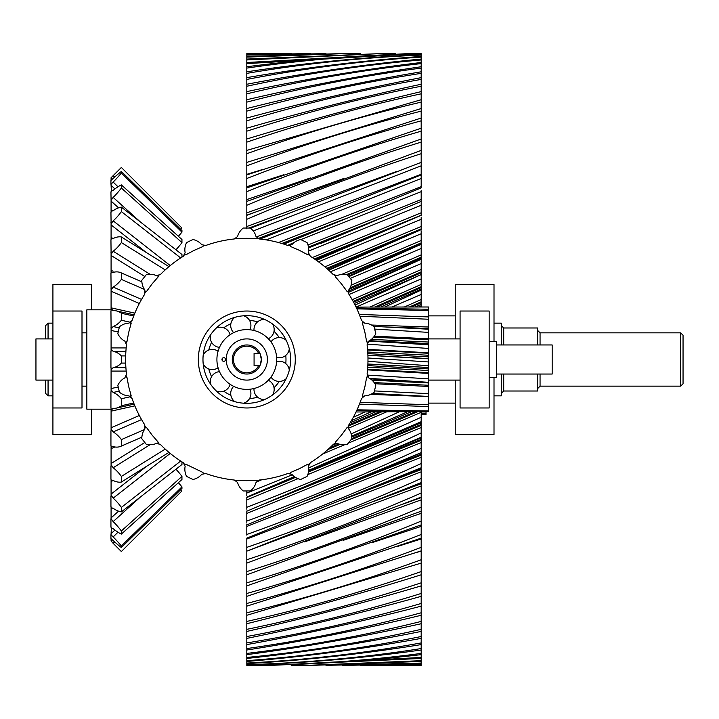 <?xml version="1.0" encoding="UTF-8"?>
<svg xmlns="http://www.w3.org/2000/svg" width="719" height="719" viewBox="0 0 719 719"><rect width="100%" height="100%" fill="white"/><g stroke="black" fill="none" stroke-linecap="round" stroke-linejoin="round"><path stroke-width="1.08" d="M111.085 178.015L112.236 179.256L111.085 178.096L111.085 180.433A24.725 3.892 -45.7 0 0 110.942 180.577L110.942 184.28A24.725 3.892 -45.7 0 0 111.085 184.136L113.162 182.078L117.979 186.778M110.942 222.683A24.725 10.902 -52 0 0 111.085 222.575L110.942 212.312A24.725 10.902 -52 0 1 111.085 212.204L111.085 210.451L112.029 211.197L111.085 210.451L111.085 201.095L118.554 207.836M112.91 238.483L111.085 237.342L111.085 224.903L146.406 252.567M113.099 271.234L111.085 270.353L111.085 255.461L144.825 276.527M141.562 419.581L113.162 431.93L111.085 429.009L111.085 430.87A24.725 15.746 -113.5 0 0 110.942 430.816L110.942 445.798A24.725 15.746 -113.5 0 0 111.085 445.861L111.085 448.647L114.905 446.975L111.085 448.647L111.085 463.539L144.825 442.473M150.064 444.693L113.162 467.763L111.085 464.708L111.085 466.325A24.725 13.67 -121.9 0 0 110.942 466.245L110.942 479.24A24.725 13.67 -121.9 0 0 111.085 479.33L111.085 481.658L113.036 480.436L111.085 481.658L111.085 494.097L146.406 466.433M170.232 453.419L113.162 498.159L111.085 495.139L111.085 496.425A24.725 10.902 -128 0 0 110.942 496.317L110.942 506.688A24.725 10.902 -128 0 0 111.085 506.796L111.085 508.549L112.029 507.803L111.085 508.549L111.085 517.905L118.554 511.164M117.979 532.222L113.162 536.922L111.085 534.864A24.725 3.892 -134.3 0 0 110.942 534.72L110.942 538.423A24.725 3.892 -134.3 0 0 111.085 538.567L111.085 540.904L112.236 539.744M111.364 527.71L111.085 533.777L114.887 530.056M134.839 405.849L111.085 411.16L111.085 427.769L139.342 415.501M126.176 371.076L111.085 371.085L111.085 388.566L118.231 386.984M118.231 332.016L111.085 330.434L111.085 347.915L126.176 347.924M139.342 303.499L111.085 291.231L111.085 307.84L134.839 313.151M114.887 188.944L111.085 185.223L111.364 191.29M111.085 177.728L113.162 175.652L114.609 177.108M111.085 222.575L111.085 223.861L113.162 220.841A24.725 10.902 -52 0 0 121.367 211.584L121.367 207.108A24.725 10.902 -52 0 0 113.162 210.685L111.229 211.062M111.085 224.903L111.085 223.861M111.085 252.845L110.942 252.755A24.725 13.67 -58.1 0 0 111.085 252.675L110.942 239.76A24.725 13.67 -58.1 0 1 111.085 239.67L111.085 237.342M111.085 252.675L111.085 254.292L113.162 251.237L150.064 274.307M111.085 255.461L111.085 254.292M111.085 288.247L110.942 273.202A24.725 15.746 -66.5 0 1 111.085 273.139L111.085 270.353M110.942 288.184A24.725 15.746 -66.5 0 0 111.085 288.13L111.085 289.991L113.162 287.07L141.562 299.419M111.085 291.231L111.085 289.991M111.085 327.226L110.942 310.976A24.725 17.04 -77.5 0 1 111.085 310.941L111.085 307.84M110.942 327.19A24.725 17.04 -77.5 0 0 111.085 327.163L111.085 329.176L113.162 326.525L119.183 327.873M111.085 330.434L111.085 329.176M111.085 371.085L111.085 367.813A24.725 17.481 -90 0 1 110.942 367.813L110.942 351.187A24.725 17.481 -90 0 1 111.085 351.187L111.085 347.915M111.085 391.774L110.942 391.81A24.725 17.04 -102.5 0 1 111.085 391.837L111.085 388.566M110.942 391.81L110.942 408.024A24.725 17.04 -102.5 0 0 111.085 408.059L111.085 410.073L113.162 408.347A24.725 17.04 -102.5 0 0 116.451 408.086A24.725 17.04 -102.5 0 0 121.367 405.732L121.367 398.739A24.725 17.04 -102.5 0 0 113.162 392.475L111.085 389.824M111.085 411.16L111.085 410.396M111.085 429.009L111.085 427.769M111.085 464.708L111.085 463.539M111.085 495.139L111.085 494.097M111.085 519.657A24.725 7.585 -132 0 0 110.942 519.531L111.085 517.905M110.942 519.531L110.942 526.748A24.725 7.585 -132 0 0 111.085 526.874L111.085 527.773L113.162 528.672A24.725 7.585 -132 0 0 121.367 534.091L121.367 530.973A24.725 7.585 -132 0 0 113.162 521.608L111.085 518.759M111.085 534.397L111.085 533.777M114.609 541.892L113.162 543.348L111.085 540.904M113.162 197.392A24.725 7.585 -48 0 0 121.367 188.027L121.367 184.909A24.725 7.585 -48 0 0 113.162 190.328L111.085 191.227L111.085 192.126A24.725 7.585 -48 0 0 110.942 192.252L111.085 200.242L113.162 197.392L140.448 222.036M111.085 185.223L111.085 184.603M111.085 201.095L111.085 200.242M180.676 257.95L121.367 211.584M113.162 220.841L170.232 265.581M181.952 257.132L181.952 254.481L121.367 207.108M113.162 251.237A24.725 13.67 -58.1 0 0 121.367 242.564L121.367 236.955A24.725 13.67 -58.1 0 0 113.162 238.51L111.085 238.043L111.553 238.591M165.217 269.904L121.367 242.564M168.956 266.632L121.367 236.955M113.162 287.07A24.725 15.746 -66.5 0 0 121.367 279.403L121.367 272.941A24.725 15.746 -66.5 0 0 120.918 272.735A24.725 15.746 -66.5 0 0 113.162 272.393L112.02 272.348L111.085 271.27M144.483 289.433L121.367 279.403M141.868 281.839L121.367 272.941M113.162 326.525A24.725 17.04 -77.5 0 0 121.367 320.261L121.367 313.268A24.725 17.04 -77.5 0 0 116.451 310.914A24.725 17.04 -77.5 0 0 113.162 310.653L112.748 310.635M113.162 310.653L111.085 308.604M130.678 322.337L121.367 320.261M133.698 316.009L121.367 313.268M125.897 351.357L113.162 351.357L111.085 349.11M111.085 369.89L113.162 367.643L125.897 367.643M113.162 367.643A24.725 17.481 -90 0 0 121.367 363.086L121.367 355.914A24.725 17.481 -90 0 0 113.162 351.357M125.672 363.086L121.367 363.086M125.672 355.914L121.367 355.914M119.183 391.127L113.162 392.475M133.698 402.991L121.367 405.732M130.678 396.663L121.367 398.739M111.085 447.73L112.02 446.652L113.162 446.607A24.725 15.746 -113.5 0 0 120.918 446.265A24.725 15.746 -113.5 0 0 121.367 446.059L121.367 439.597A24.725 15.746 -113.5 0 0 113.162 431.93M141.868 437.161L121.367 446.059M144.483 429.567L121.367 439.597M168.956 452.368L121.367 482.045A24.725 13.67 -121.9 0 1 113.162 480.49L111.085 480.957L111.553 480.409M121.367 482.045L121.367 476.436A24.725 13.67 -121.9 0 0 113.162 467.763M165.217 449.096L121.367 476.436M111.265 507.911L113.162 508.315A24.725 10.902 -128 0 0 121.367 511.892L181.952 464.519L181.952 461.868M121.367 511.892L121.367 507.416A24.725 10.902 -128 0 0 113.162 498.159M180.676 461.05L121.367 507.416M140.448 496.964L113.162 521.608M121.367 534.091L181.952 479.501L181.952 476.391A24.725 7.585 -132 0 0 175.93 469.228M181.952 476.391L121.367 530.973M111.085 539.025L113.162 540.553A24.725 3.892 -134.3 0 0 121.367 547.536L181.952 488.462L181.952 486.871A24.725 3.892 -134.3 0 0 178.366 482.737M121.367 547.536L121.367 545.937A24.725 3.892 -134.3 0 0 113.162 536.922M181.952 486.871L121.367 545.937M113.162 543.348L121.367 551.554L181.952 490.96L180.685 489.702M180.685 229.298L181.952 228.04L121.367 167.446L113.162 175.652M113.162 182.078A24.725 3.892 -45.7 0 0 121.367 173.063L121.367 171.464A24.725 3.892 -45.7 0 0 113.162 178.447L111.085 179.975M178.366 236.263A24.725 3.892 -45.7 0 0 181.952 232.129L181.952 230.538L121.367 171.464M181.952 232.129L121.367 173.063M175.93 249.772A24.725 7.585 -48 0 0 181.952 242.609L181.952 239.499L121.367 184.909M181.952 242.609L121.367 188.027M205.787 473.524A121.178 121.178 0 0 0 234.286 480.031L237.603 482.494A24.725 17.481 180 0 0 243.22 490.96L250.392 490.96A24.725 17.481 180 0 0 256 482.494L259.325 480.031A121.178 121.178 0 0 0 287.816 473.524L291.878 474.306A24.725 17.481 154.3 0 0 300.614 479.501L307.076 476.391A24.725 17.481 154.3 0 0 308.46 466.316L310.383 462.659A121.178 121.178 0 0 0 333.23 444.441L337.229 443.38A24.725 17.481 128.6 0 0 347.349 444.27L351.825 438.662A24.725 17.481 128.6 0 0 348.697 428.991L348.841 424.866A121.178 121.178 0 0 0 361.522 398.524L364.668 395.836A24.725 17.481 102.9 0 0 374.168 392.25L375.767 385.258A24.725 17.481 102.9 0 0 368.757 377.897L367.094 374.114A121.178 121.178 0 0 0 367.094 344.886L368.757 341.103A24.725 17.481 77.1 0 0 375.767 333.742L374.168 326.75A24.725 17.481 77.1 0 0 364.668 323.164L361.522 320.476A121.178 121.178 0 0 0 348.841 294.134L348.697 290.009A24.725 17.481 51.4 0 0 351.825 280.338L347.349 274.73A24.725 17.481 51.4 0 0 337.229 275.62L333.23 274.559A121.178 121.178 0 0 0 310.383 256.341L308.46 252.684A24.725 17.481 25.7 0 0 307.076 242.609L300.614 239.499A24.725 17.481 25.7 0 0 291.878 244.694L287.816 245.476A121.178 121.178 0 0 0 259.325 238.969L256 236.506A24.725 17.481 0 0 0 250.392 228.04L243.22 228.04A24.725 17.481 0 0 0 237.603 236.506L234.286 238.969A121.178 121.178 0 0 0 205.787 245.476L201.724 244.694A24.725 17.481 -25.7 0 0 192.998 239.499L186.536 242.609A24.725 17.481 -25.7 0 0 185.151 252.684L183.228 256.341A121.178 121.178 0 0 0 160.373 274.559L156.383 275.62A24.725 17.481 -51.4 0 0 146.254 274.73L141.787 280.338A24.725 17.481 -51.4 0 0 144.905 290.009L144.762 294.134A121.178 121.178 0 0 0 132.08 320.476L128.944 323.164A24.725 17.481 -77.1 0 0 119.435 326.75L117.835 333.742A24.725 17.481 -77.1 0 0 124.845 341.103L126.508 344.886A121.178 121.178 0 0 0 126.508 374.114L124.845 377.897A24.725 17.481 -102.9 0 0 117.835 385.258L119.435 392.25A24.725 17.481 -102.9 0 0 128.944 395.836L132.08 398.524A121.178 121.178 0 0 0 144.762 424.866L144.905 428.991A24.725 17.481 -128.6 0 0 141.787 438.662L146.254 444.27A24.725 17.481 -128.6 0 0 156.383 443.38L160.373 444.441A121.178 121.178 0 0 0 183.228 462.659L185.151 466.316A24.725 17.481 -154.3 0 0 186.536 476.391L192.998 479.501A24.725 17.481 -154.3 0 0 201.724 474.306L205.787 473.524M204.142 473.453L202.785 472.796A24.725 17.481 -154.3 0 0 202.974 472.473L185.808 464.204A24.725 17.481 -154.3 0 0 185.673 464.555L184.316 463.908M158.297 442.266L152.06 435.058L158.297 442.266A24.725 17.481 -128.6 0 1 157.982 442.482L158.917 443.659M146.415 427.374L152.06 435.058L146.415 427.374A24.725 17.481 -128.6 0 0 146.137 427.625L145.202 426.448M131.146 395.666L128.665 386.463L131.146 395.666A24.725 17.481 -102.9 0 1 130.777 395.72L131.11 397.194M126.912 377.098L128.665 386.463L126.912 377.098A24.725 17.481 -102.9 0 0 126.544 377.205L126.211 375.74M126.912 341.902L128.665 332.538L126.912 341.902A24.725 17.481 -77.1 0 1 126.544 341.795L126.211 343.26M131.146 323.334L128.665 332.538L131.146 323.334A24.725 17.481 -77.1 0 0 130.777 323.28L131.11 321.806M146.415 291.626L152.06 283.942L146.415 291.626A24.725 17.481 -51.4 0 1 146.137 291.375L145.202 292.552M158.297 276.734L152.06 283.942L158.297 276.734A24.725 17.481 -51.4 0 0 157.982 276.518L158.917 275.341M185.808 254.796L194.229 250.32L185.808 254.796A24.725 17.481 -25.7 0 1 185.673 254.445L184.316 255.092M202.974 246.527L194.229 250.32L202.974 246.527A24.725 17.481 -25.7 0 0 202.785 246.204L204.142 245.547M237.279 238.699L246.806 238.322L237.279 238.699A24.725 17.481 0 0 1 237.306 238.322L235.796 238.322M256.324 238.699L246.806 238.322L256.324 238.699A24.725 17.481 0 0 0 256.297 238.322L257.806 238.322M290.638 246.527L299.383 250.32L290.638 246.527A24.725 17.481 25.7 0 1 290.827 246.204L289.469 245.547M307.795 254.796L299.383 250.32L307.795 254.796A24.725 17.481 25.7 0 0 307.939 254.445L309.296 255.092M335.315 276.734L341.543 283.942L335.315 276.734A24.725 17.481 51.4 0 1 335.62 276.518L334.686 275.341M347.187 291.626L341.543 283.942L347.187 291.626A24.725 17.481 51.4 0 0 347.466 291.375L348.409 292.552M362.457 323.334L364.946 332.538L362.457 323.334A24.725 17.481 77.1 0 1 362.834 323.28L362.493 321.806M366.699 341.902L364.946 332.538L366.699 341.902A24.725 17.481 77.1 0 0 367.058 341.795L367.391 343.26M366.699 377.098L364.946 386.463L366.699 377.098A24.725 17.481 102.9 0 1 367.058 377.205L367.391 375.74M362.457 395.666L364.946 386.463L362.457 395.666A24.725 17.481 102.9 0 0 362.834 395.72L362.493 397.194M347.187 427.374L341.543 435.058L347.187 427.374A24.725 17.481 128.6 0 1 347.466 427.625L348.409 426.448M335.315 442.266L341.543 435.058L335.315 442.266A24.725 17.481 128.6 0 0 335.62 442.482L334.686 443.659M307.795 464.204L299.383 468.68L307.795 464.204A24.725 17.481 154.3 0 1 307.939 464.555L309.296 463.908M290.638 472.473L299.383 468.68L290.638 472.473A24.725 17.481 154.3 0 0 290.827 472.796L289.469 473.453M256.324 480.301L246.806 480.678L256.324 480.301A24.725 17.481 180 0 1 256.297 480.678L257.806 480.678M237.279 480.301L246.806 480.678L237.279 480.301A24.725 17.481 180 0 0 237.306 480.678L235.796 480.678M202.974 472.473L185.808 464.204M226.206 359.5A20.599 20.599 0 0 0 246.806 380.099A20.599 20.599 0 0 0 267.405 359.5A20.599 20.599 0 0 0 246.806 338.901A20.599 20.599 0 0 0 226.206 359.5M261.267 357.963A14.542 14.542 0 0 0 261.024 356.489M260.7 355.213A14.542 14.542 0 0 0 260.359 354.242M260.125 353.667A14.542 14.542 0 0 0 232.264 359.5A14.542 14.542 0 0 0 260.026 365.558L258.678 365.558L260.026 365.558L261.348 359.5A14.542 14.542 0 0 1 261.312 360.435M260.359 364.758A14.542 14.542 0 0 0 260.862 363.221M261.024 362.511A14.542 14.542 0 0 0 261.267 361.037M260.026 353.442L258.678 353.442L260.026 353.442L261.348 359.5M254.077 365.558L258.678 365.558A13.328 13.328 0 0 1 238.411 369.854A13.328 13.328 0 0 1 238.411 349.146A13.328 13.328 0 0 1 258.678 353.442L254.077 353.442L254.077 365.558M216.913 359.5A29.892 29.892 0 0 1 246.806 329.608A29.892 29.892 0 0 1 276.698 359.5A29.892 29.892 0 0 1 246.806 389.392A29.892 29.892 0 0 1 216.913 359.5M225.595 359.5A1.815 1.815 0 0 0 223.78 357.685A1.815 1.815 0 0 0 221.964 359.5A1.815 1.815 0 0 0 223.78 361.315A1.815 1.815 0 0 0 225.595 359.5M222.306 358.43A10.102 10.102 0 0 1 222.306 360.57M218.073 367.76A10.102 10.102 0 0 1 203.207 363.949M218.073 351.24A10.102 10.102 0 0 0 203.207 355.051M219.484 347.358A10.102 10.102 0 0 1 210.541 334.883M230.107 334.703A10.102 10.102 0 0 0 216.266 328.062M233.684 332.645A10.102 10.102 0 0 1 234.843 317.34M249.951 329.778A10.102 10.102 0 0 0 243.615 315.785M254.014 330.488A10.102 10.102 0 0 1 264.745 319.515M268.322 338.748A10.102 10.102 0 0 0 272.456 323.963M270.973 341.911A10.102 10.102 0 0 1 286.252 340.402M276.626 357.433A10.102 10.102 0 0 0 289.299 348.769M276.626 361.567A10.102 10.102 0 0 1 289.299 370.231M270.973 377.089A10.102 10.102 0 0 0 286.252 378.598M268.322 380.252A10.102 10.102 0 0 1 272.456 395.037M254.014 388.512A10.102 10.102 0 0 0 264.745 399.485M249.951 389.222A10.102 10.102 0 0 1 243.615 403.215M233.684 386.355A10.102 10.102 0 0 0 234.843 401.66M230.107 384.297A10.102 10.102 0 0 1 216.266 390.938M219.484 371.642A10.102 10.102 0 0 0 210.541 384.117M198.327 359.5A48.47 48.47 0 0 0 246.806 407.97A48.47 48.47 0 0 0 295.275 359.5A48.47 48.47 0 0 0 246.806 311.03A48.47 48.47 0 0 0 198.327 359.5M202.974 359.5A43.823 43.823 0 0 1 246.806 315.677A43.823 43.823 0 0 1 290.629 359.5A43.823 43.823 0 0 1 246.806 403.323A43.823 43.823 0 0 1 202.974 359.5M208.789 368.982A39.186 39.186 0 0 0 211.584 376.675M223.771 391.199A39.186 39.186 0 0 0 230.862 395.297M249.538 398.587A39.186 39.186 0 0 0 257.6 397.167M274.02 387.685A39.186 39.186 0 0 0 279.287 381.412M285.767 363.598A39.186 39.186 0 0 0 285.767 355.402M208.789 350.018A39.186 39.186 0 0 1 211.584 342.325M223.771 327.801A39.186 39.186 0 0 1 230.862 323.703M249.538 320.413A39.186 39.186 0 0 1 257.6 321.833M274.02 331.315A39.186 39.186 0 0 1 279.287 337.588M111.085 309.817L86.846 309.817L86.846 409.183L111.085 409.183M52.918 338.901L35.95 338.901L35.95 380.099L52.918 380.099M489.163 377.673L496.434 377.673L496.434 341.327L489.163 341.327M496.434 374.042L552.174 374.042L552.174 344.958L496.434 344.958M428.461 367.499L428.452 411.583L356.031 411.978M428.452 344.311L428.452 367.544L367.894 364.066M353.577 302.196L421.181 272.78L421.181 278.909L356.058 307.085L428.452 306.977L428.452 344.635M428.452 381.573L428.452 380.827M369.575 340.662L428.452 344.024L428.452 343.529L377.969 341.148M374.15 382.58L428.452 385.267L428.452 382.939L372.047 380.18M367.589 369.242L428.452 372.64L428.452 370.501L367.733 367.211M359.464 404.123L428.452 406.568M428.452 404.752L360.165 402.334M372.469 393.428L428.452 396.448M428.452 393.653L374.473 390.92M369.656 378.383L428.452 382.319M428.452 378.841L367.157 375.084M367.966 361.324L428.452 365.728M428.452 361.945L367.975 358.008M367.112 344.131L428.452 348.454M428.452 344.769L368.775 341.094M374.707 329.095L428.452 332.385M428.452 329.203L373.664 326.372M359.994 316.234L428.452 319.245M428.452 316.917L359.293 314.428M356.894 308.855L428.452 310.473M428.452 309.242L356.534 308.083M402.64 306.977L428.452 307.013M428.452 328.394L383.685 326.893M428.452 339.781L373.538 337.22M428.452 342.037L371.372 339.404M428.452 353.299L367.607 349.982M428.452 355.249L367.751 352.022M428.452 356.876L367.84 353.622M428.452 358.592L367.903 355.195M428.452 368.919L367.831 365.62M428.452 410.953L357.037 409.821M356.66 410.657L428.452 411.583M91.69 409.183L91.69 434.636L52.918 434.636L52.918 407.97L82.002 407.97L82.002 311.03L52.918 311.03L52.918 284.365L91.69 284.365L91.69 309.817M52.918 407.97L52.918 311.03M460.079 311.03L460.079 407.97L489.163 407.97L489.163 311.03L460.079 311.03M246.806 495.607L246.806 490.96M246.806 509.196L246.806 497.09L294.278 476.598M246.806 522.38L246.806 510.975M246.806 535.116L246.806 524.016M377.79 485.388L421.181 468.68L421.181 497.09L246.806 563.121L246.806 538.145L421.181 467.772L421.181 463.557C363.634 489.792 305.503 513.429 246.806 534.478M246.806 547.977L246.806 547.366C305.512 527.126 363.643 504.163 421.181 478.477M246.806 559.598L246.806 559.103M421.181 636.243L421.181 654.632C362.484 661.534 304.362 665.138 246.806 665.435L246.806 560.308M246.806 581.797L246.806 580.907M246.806 584.161L246.806 582.83C305.503 565.332 363.634 544.75 421.181 521.104L421.181 524.897L246.806 585.877M246.806 591.647L246.806 590.919M421.181 524.079L421.181 547.366C363.634 569.331 305.503 588.034 246.806 603.466L246.806 600.284M246.806 608.894L246.806 611.653M246.806 616.803L246.806 619.463M246.806 624.065L246.806 626.564M246.806 632.927L246.806 630.86M246.806 636.216L246.806 636.8M246.806 638.544L246.806 638.391C304.362 626.743 362.484 612.732 421.181 596.339L421.181 612.642M246.806 647.477L246.806 645.635M246.806 650.758L246.806 650.012C304.362 641.087 362.484 629.511 421.181 615.284L421.181 636.513C363.625 648.232 305.503 656.285 246.806 660.68M246.806 644.053L246.806 643.253M246.806 564.388L246.806 564.846M246.806 195.784L246.806 196.62M246.806 183.156L246.806 183.884M246.806 171.023L246.806 171.634M246.806 111.912L246.806 53.566L256.252 53.619M360.65 53.637L345.956 53.566L246.806 57.107L246.806 55.084L325.968 53.637M421.181 63.614C362.484 70.031 304.362 80.106 246.806 93.821L246.806 91.619C305.503 79.081 363.634 69.366 421.181 62.499L421.181 151.116M421.181 68.089C362.484 75.801 304.362 87.152 246.806 102.125L246.806 99.725C305.503 86.019 363.634 75.028 421.181 66.75M246.806 130.292L246.806 108.542C305.503 93.713 363.634 81.463 421.181 71.801M421.181 79.423C362.484 89.659 304.362 103.464 246.806 120.828L246.806 118.042C305.503 102.134 363.634 88.662 421.181 77.643M246.806 140.439L246.806 128.207C305.503 111.256 363.634 96.607 421.181 84.258L421.181 83.377M246.806 153.462L246.806 139.001C305.503 121.062 363.634 105.271 421.181 91.619M246.806 154.154L246.806 150.397L421.181 99.725M246.806 162.503L246.806 153.704C304.362 133.123 362.484 115.939 421.181 102.125L421.181 101.918M246.806 164.049L246.806 163.519M246.806 176.667L246.806 162.377L421.181 108.542M246.806 201.868L246.806 174.888L421.181 118.042M246.806 228.804L246.806 201.401L421.181 139.001M421.181 486.026L246.806 551.14L421.181 482.602M421.181 471.826L246.806 539.043L246.806 538.145M421.181 457.32L246.806 526.452L246.806 524.897L421.181 452.646L421.181 463.557M421.181 442.545L246.806 513.402L246.806 511.2L421.181 437.269L421.181 452.745M298.017 478.674L246.806 499.93L246.806 497.521L295.455 477.398M352.193 299.688L421.181 269.544L421.181 274.577L355.06 305.045M349.075 294.493L421.181 263.567L421.181 271.854L353.164 301.432M354.269 303.508L421.181 274.577M348.463 276.132L421.181 244.325L421.181 263.567M421.181 230.88L421.181 245.017M421.181 217.102L421.181 229.649L328.745 270.227M421.181 202.722L421.181 215.332L316.459 260.341M421.181 190.67L421.181 201.931M278.469 242.528L421.181 186.661L421.181 187.911L421.181 174.295L421.181 174.888L259.999 239.041M421.181 177.476L421.181 178.15M250.563 228.184L421.181 162.377L421.181 174.295L256.189 236.991M421.181 165.577L421.181 166.134M246.806 215.332L421.181 150.397L421.181 162.431M421.181 132.566L421.181 133.383M421.181 130.22L421.181 131.173C362.475 148.204 304.353 168.372 246.806 191.649M421.181 123.012L421.181 123.956M421.181 120.693L421.181 120.828C362.484 136.826 304.353 156.05 246.806 178.492M421.181 111.831L421.181 114.6M421.181 106.358L421.181 103.644M421.181 98.746L421.181 96.157M421.181 91.906L421.181 89.399M421.181 78.11L421.181 80.07M246.806 63.614L417.802 53.566L421.181 53.566L421.181 62.499M421.181 654.632L421.181 665.435L395.513 665.372M310.41 665.435L421.181 661.435L421.181 663.08L325.968 665.363M246.806 648.565C305.503 640.261 363.634 628.334 421.181 612.786L421.181 615.284M421.181 560.353L421.181 596.339M421.181 571.389L421.181 573.663M421.181 559.652L421.181 563.121L246.806 615.284M421.181 548.768L421.181 559.75C363.634 580.781 305.503 598.46 246.806 612.786M246.806 606.144L421.181 550.898L421.181 548.031M421.181 511.038L421.181 521.104M421.181 497.09L421.181 511.2L246.806 574.796M421.181 411.636L421.181 437.269M421.181 278.909L421.181 306.977M415.214 306.977L421.181 304.335L421.181 302.726L411.529 306.977M409.381 306.977L421.181 301.782L421.181 299.562L404.429 306.977M380.764 307.004L421.181 289.173L421.181 287.654L377.026 307.013M374.86 307.022L421.181 286.719L421.181 284.445L369.908 307.031M350.081 287.834L421.181 257.231L421.181 254.886L351.124 285.164M346.558 274.577L421.181 242.887L421.181 240.514L341.723 274.397M326.66 268.358L421.181 228.867L421.181 226.467L324.898 266.848M314.428 258.948L421.181 215.197L421.181 212.779L312.307 257.555M320.306 243.705L421.181 201.401L421.181 199.505L307.993 244.99M246.806 187.911L421.181 128.207L421.181 124.01M308.64 471.062L421.181 424.453L421.181 422.826L308.721 470.316L421.181 421.676M421.181 305.773L418.602 306.977M391.972 306.986L421.181 294.466M421.181 290.081L384.881 306.995M421.181 259.316L348.364 292.408M350.279 278.406L421.181 248.495M411.61 248.567L348.877 276.644M330.416 271.791L421.181 233.729M318.499 261.806L421.181 219.304M308.703 251.03L421.181 205.266M287.564 245.386L294.143 242.51M300.83 239.607L421.181 191.649M421.181 187.911L283.843 244.118M266.3 239.894L421.181 178.492M253.241 230.934L421.181 165.837M246.806 219.304C304.362 194.525 362.493 172.659 421.181 153.704M246.806 205.266C304.326 181.215 362.448 160.175 421.181 142.137M246.806 165.837C304.362 144.294 362.493 126.059 421.181 111.13M246.806 142.137C304.362 122.581 362.484 106.475 421.181 93.821M246.806 131.173C304.362 112.685 362.484 97.712 421.181 86.244M246.806 111.13C304.362 94.944 362.484 82.352 421.181 73.365M246.806 86.244C304.371 73.823 362.493 65.052 421.181 59.947M421.181 59.066C363.625 64.503 305.503 72.907 246.806 84.258M246.806 79.423C304.326 68.323 362.457 60.89 421.181 57.107M421.181 56.45C363.634 60.45 305.503 67.514 246.806 77.643M246.806 73.365C304.353 63.623 362.475 57.529 421.181 55.084M421.181 54.671C363.643 57.214 305.512 62.921 246.806 71.801M246.806 68.089C304.353 59.731 362.484 55.004 421.181 53.907M421.181 53.727C363.634 54.815 305.503 59.156 246.806 66.75M417.802 53.566L408.689 53.566L246.806 62.499M246.806 59.947L381.358 53.566L395.513 53.628M381.358 53.566L246.806 59.066M342.271 53.566L246.806 56.45M310.41 53.566L246.806 54.671M246.806 53.907L291.222 53.628M277.399 53.566L246.806 53.727M421.181 665.381L408.689 665.435M421.181 664.653L374.914 665.435L421.181 664.94M374.914 665.435L360.65 665.363M344.482 665.435L421.181 663.61M421.181 660.68L305.755 665.435L291.222 665.372M421.181 657.454L269.904 665.435L421.181 658.442M269.904 665.435L256.252 665.381M421.181 653.418C363.634 661.022 305.503 665.003 246.806 665.381M246.806 664.94C304.362 663.179 362.484 658.2 421.181 650.012M421.181 648.565C363.634 657.57 305.503 662.927 246.806 664.653M246.806 663.61C304.362 660.384 362.484 654.047 421.181 644.592M421.181 642.93C363.634 653.301 305.503 660.024 246.806 663.08M246.806 661.435C304.371 656.771 362.493 649.086 421.181 638.391M246.806 658.442C304.344 652.34 362.466 643.334 421.181 631.426M421.181 629.341C363.634 642.364 305.503 651.738 246.806 657.454M246.806 654.632C304.353 647.109 362.475 636.809 421.181 623.715M421.181 621.423C363.643 635.731 305.512 646.39 246.806 653.418M246.806 644.592C304.362 634.293 362.493 621.477 421.181 606.144M421.181 603.466C363.625 620.2 305.494 633.358 246.806 642.93M421.181 593.463C363.634 611.357 305.503 625.701 246.806 636.513M246.806 631.426C304.362 618.466 362.484 603.286 421.181 585.877M421.181 582.83C363.634 601.821 305.503 617.315 246.806 629.341M246.806 623.715C304.362 609.478 362.484 593.175 421.181 574.796M421.181 571.578C363.634 591.611 305.503 608.229 246.806 621.423M246.806 596.339L421.181 538.145M421.181 534.478C363.634 557.315 305.503 576.98 246.806 593.463M421.181 507.281C363.625 531.683 305.503 553.118 246.806 571.578M421.181 493.063C363.634 518.138 305.503 540.373 246.806 559.75M421.181 448.359C363.625 475.07 305.494 499.319 246.806 521.104M421.181 432.919C363.634 460.016 305.503 484.804 246.806 507.281M421.181 417.272L308.703 467.889M292.291 474.783L246.806 493.063M333.481 444.216L335.584 443.281M351.627 436.172L407.592 411.735M399.252 411.789L351.16 433.961M351.411 420.66L371.013 411.933M365.018 411.951L353.272 417.362M347.601 275.053L421.181 243.777M349.371 289.065L421.181 258.139M348.266 291.087L378.985 277.768M327.361 268.969L415.456 232.129M315.255 259.505L376.783 234.259M308.64 247.902L341.561 234.691M308.505 247.075L382.247 217.533M283.088 243.885L307.795 234.223M281.83 243.489L344.554 219.007M259.298 238.969L275.476 232.821M258.112 238.537L311.012 218.486M248.891 228.04L280.572 216.419M246.806 226.521L396.969 171.329M246.806 215.143L253.708 212.698M246.806 212.842L343.826 178.492M246.806 199.558L310.455 177.953M246.806 186.724L283.744 174.753M246.806 174.358L261.761 169.756M416.4 552.507L421.181 551.078M396.582 546.737L421.181 538.98M372.541 542.503L421.181 526.389M343.143 540.373L421.181 513.348M304.622 541.883L421.181 499.876M402.334 504.361L421.181 497.584M373.718 501.431L421.181 483.743M408.841 487.482L421.181 482.871M341.849 500.073L421.181 469.57M306.662 500.361L421.181 455.091M344.716 484.453L421.181 454.183M265.365 503.462L421.181 440.352M310.338 484.381L421.181 439.426M331.216 475.448L421.181 437.898M307.795 474.612L421.181 427.535M308.496 472.006L421.181 425.396M274.029 485.388L294.637 476.859M256.126 482.134L261.761 479.753M322.651 454.013L344.814 444.639M348.194 443.21L421.181 412.347M327.918 449.528L340.186 444.36M350.863 439.866L417.838 411.663M329.742 447.847L338.847 444.009M351.816 438.545L415.546 411.681M351.735 437.08L411.466 411.708M348.347 428.281L386.606 411.861M348.427 426.07L381.618 411.888M348.76 425.001L379.389 411.897M350.117 422.826L375.444 411.915M52.918 395.854L48.065 395.854L48.065 380.099M48.065 338.901L48.065 323.146L52.918 323.146M45.648 338.901L45.648 325.572L48.065 323.146M48.065 395.854L45.648 393.428L45.648 380.099M501.278 374.042L501.278 395.854L494.007 395.854M494.007 323.146L501.278 323.146L501.278 344.958M537.632 374.042L537.632 391.01L503.704 391.01L501.278 393.428M503.704 344.958L503.704 327.99L537.632 327.99L537.632 344.958M540.059 344.958L540.059 332.843L680.623 332.843L680.623 386.157L540.059 386.157L537.632 388.584M680.623 332.843L683.05 335.261L683.05 383.739L680.623 386.157M421.181 414.656L426.034 414.656L426.034 411.601M426.034 414.216L421.181 414.216M426.034 413.119L421.181 413.119M426.034 413.56L421.181 413.56M494.007 341.327L494.007 284.365L455.235 284.365L455.235 338.901M455.235 380.099L455.235 434.636L494.007 434.636L494.007 377.673M370.734 394.372L428.452 396.627M371.543 325.033L428.452 327.001M374.329 336.168L428.452 338.775M367.553 349.353L428.452 352.795M367.912 355.294L428.452 358.817M367.903 363.985L428.452 367.544M367.535 369.872L428.452 373.404M374.923 383.73L428.452 386.471M503.704 374.042L503.704 391.01M540.059 374.042L540.059 386.157M141.859 281.821L120.918 272.735M134.147 314.85L116.451 310.914M134.147 404.15L116.451 408.086M141.859 437.179L120.918 446.265M86.846 332.843L82.002 332.843M86.846 386.157L82.002 386.157M428.452 338.901L460.079 338.901M428.452 380.099L460.079 380.099M428.452 382.445L370.411 378.868M344.482 53.566L340.689 53.566M345.956 665.435L342.271 665.435M311.381 665.435L305.755 665.435M412.778 263.109L407.754 265.284M378.94 277.777L421.181 259.253M328.403 269.913L384.449 245.664M316.297 260.233L354.467 243.894M416.067 469.84L421.181 467.772M368.613 474.459L421.181 452.826M337.067 443.308L332.349 445.322M428.452 315.875L455.235 315.875M428.452 403.125L455.235 403.125M503.704 327.99L501.278 325.572M540.059 332.843L537.632 330.416"/></g></svg>
